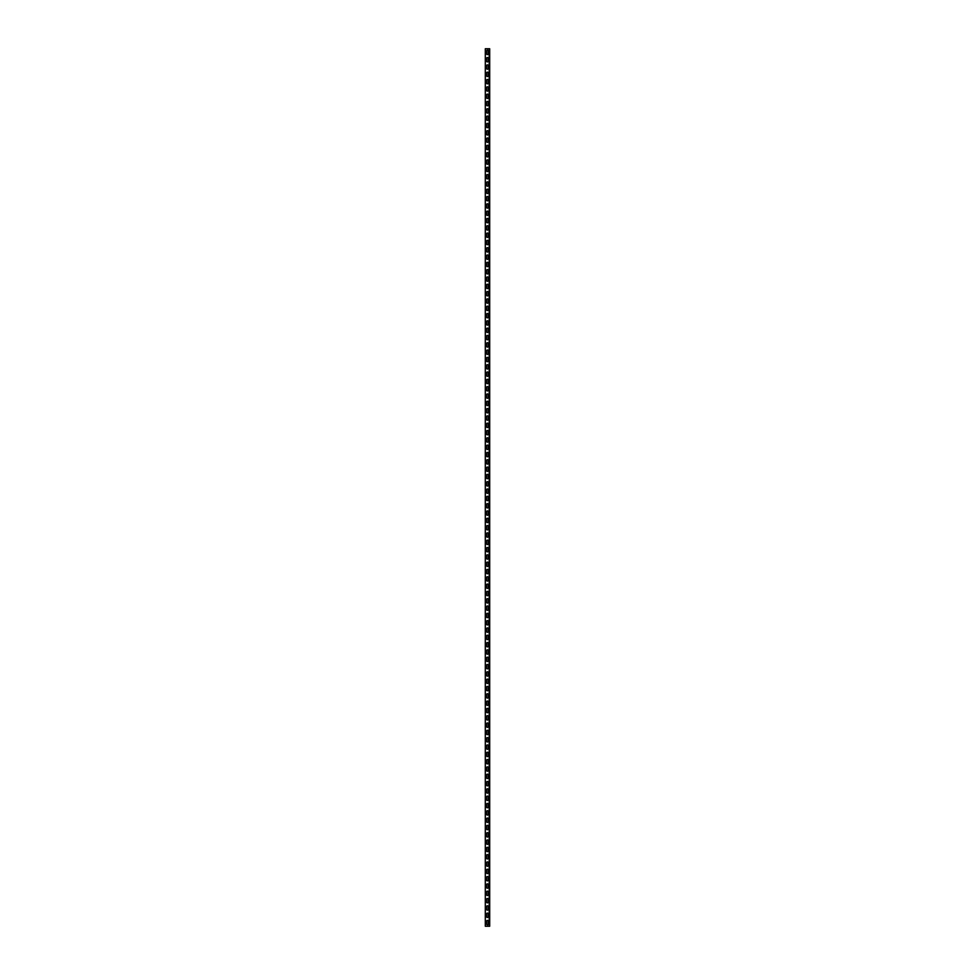 <?xml version="1.0" encoding="UTF-8"?>
<svg xmlns="http://www.w3.org/2000/svg" width="975" height="975" viewBox="0 0 975 975"><rect width="100%" height="100%" fill="white"/><g stroke="black" fill="none" stroke-linecap="round" stroke-linejoin="round"><path stroke-width="1.46" d="M489.694 48.75L485.306 48.75L485.306 926.25L489.694 926.25L489.694 48.75M488.231 51.017A0.804 0.804 0 0 0 487.427 50.213A0.804 0.804 0 0 0 486.622 51.017L486.622 53.796A0.804 0.804 0 0 0 487.427 54.6A0.804 0.804 0 0 0 488.231 53.796L488.231 51.017A0.804 0.804 0 0 0 487.427 50.213A0.804 0.804 0 0 0 486.622 51.017M488.231 58.329A0.804 0.804 0 0 0 487.427 57.525A0.804 0.804 0 0 0 486.622 58.329L486.622 61.108A0.804 0.804 0 0 0 487.427 61.912A0.804 0.804 0 0 0 488.231 61.108L488.231 58.329A0.804 0.804 0 0 0 487.427 57.525A0.804 0.804 0 0 0 486.622 58.329M488.231 65.642A0.804 0.804 0 0 0 487.427 64.838A0.804 0.804 0 0 0 486.622 65.642L486.622 68.421A0.804 0.804 0 0 0 487.427 69.225A0.804 0.804 0 0 0 488.231 68.421L488.231 65.642A0.804 0.804 0 0 0 487.427 64.838A0.804 0.804 0 0 0 486.622 65.642M488.231 72.954A0.804 0.804 0 0 0 487.427 72.15A0.804 0.804 0 0 0 486.622 72.954L486.622 75.733A0.804 0.804 0 0 0 487.427 76.537A0.804 0.804 0 0 0 488.231 75.733L488.231 72.954A0.804 0.804 0 0 0 487.427 72.15A0.804 0.804 0 0 0 486.622 72.954M488.231 80.267A0.804 0.804 0 0 0 487.427 79.463A0.804 0.804 0 0 0 486.622 80.267L486.622 83.046A0.804 0.804 0 0 0 487.427 83.85A0.804 0.804 0 0 0 488.231 83.046L488.231 80.267A0.804 0.804 0 0 0 487.427 79.463A0.804 0.804 0 0 0 486.622 80.267M488.231 87.579A0.804 0.804 0 0 0 487.427 86.775A0.804 0.804 0 0 0 486.622 87.579L486.622 90.358A0.804 0.804 0 0 0 487.427 91.162A0.804 0.804 0 0 0 488.231 90.358L488.231 87.579A0.804 0.804 0 0 0 487.427 86.775A0.804 0.804 0 0 0 486.622 87.579M488.231 94.892A0.804 0.804 0 0 0 487.427 94.088A0.804 0.804 0 0 0 486.622 94.892L486.622 97.671A0.804 0.804 0 0 0 487.427 98.475A0.804 0.804 0 0 0 488.231 97.671L488.231 94.892A0.804 0.804 0 0 0 487.427 94.088A0.804 0.804 0 0 0 486.622 94.892M488.231 102.204A0.804 0.804 0 0 0 487.427 101.4A0.804 0.804 0 0 0 486.622 102.204L486.622 104.983A0.804 0.804 0 0 0 487.427 105.787A0.804 0.804 0 0 0 488.231 104.983L488.231 102.204A0.804 0.804 0 0 0 487.427 101.4A0.804 0.804 0 0 0 486.622 102.204M488.231 109.517A0.804 0.804 0 0 0 487.427 108.713A0.804 0.804 0 0 0 486.622 109.517L486.622 112.296A0.804 0.804 0 0 0 487.427 113.1A0.804 0.804 0 0 0 488.231 112.296L488.231 109.517A0.804 0.804 0 0 0 487.427 108.713A0.804 0.804 0 0 0 486.622 109.517M488.231 116.829A0.804 0.804 0 0 0 487.427 116.025A0.804 0.804 0 0 0 486.622 116.829L486.622 119.608A0.804 0.804 0 0 0 487.427 120.412A0.804 0.804 0 0 0 488.231 119.608L488.231 116.829A0.804 0.804 0 0 0 487.427 116.025A0.804 0.804 0 0 0 486.622 116.829M488.231 124.142A0.804 0.804 0 0 0 487.427 123.338A0.804 0.804 0 0 0 486.622 124.142L486.622 126.921A0.804 0.804 0 0 0 487.427 127.725A0.804 0.804 0 0 0 488.231 126.921L488.231 124.142A0.804 0.804 0 0 0 487.427 123.338A0.804 0.804 0 0 0 486.622 124.142M488.231 131.454A0.804 0.804 0 0 0 487.427 130.65A0.804 0.804 0 0 0 486.622 131.454L486.622 134.233A0.804 0.804 0 0 0 487.427 135.037A0.804 0.804 0 0 0 488.231 134.233L488.231 131.454A0.804 0.804 0 0 0 487.427 130.65A0.804 0.804 0 0 0 486.622 131.454M488.231 138.767A0.804 0.804 0 0 0 487.427 137.963A0.804 0.804 0 0 0 486.622 138.767L486.622 141.546A0.804 0.804 0 0 0 487.427 142.35A0.804 0.804 0 0 0 488.231 141.546L488.231 138.767A0.804 0.804 0 0 0 487.427 137.963A0.804 0.804 0 0 0 486.622 138.767M488.231 146.079A0.804 0.804 0 0 0 487.427 145.275A0.804 0.804 0 0 0 486.622 146.079L486.622 148.858A0.804 0.804 0 0 0 487.427 149.662A0.804 0.804 0 0 0 488.231 148.858L488.231 146.079A0.804 0.804 0 0 0 487.427 145.275A0.804 0.804 0 0 0 486.622 146.079M488.231 153.392A0.804 0.804 0 0 0 487.427 152.588A0.804 0.804 0 0 0 486.622 153.392L486.622 156.171A0.804 0.804 0 0 0 487.427 156.975A0.804 0.804 0 0 0 488.231 156.171L488.231 153.392A0.804 0.804 0 0 0 487.427 152.588A0.804 0.804 0 0 0 486.622 153.392M488.231 160.704A0.804 0.804 0 0 0 487.427 159.9A0.804 0.804 0 0 0 486.622 160.704L486.622 163.483A0.804 0.804 0 0 0 487.427 164.288A0.804 0.804 0 0 0 488.231 163.483L488.231 160.704A0.804 0.804 0 0 0 487.427 159.9A0.804 0.804 0 0 0 486.622 160.704M488.231 168.017A0.804 0.804 0 0 0 487.427 167.212A0.804 0.804 0 0 0 486.622 168.017L486.622 170.796A0.804 0.804 0 0 0 487.427 171.6A0.804 0.804 0 0 0 488.231 170.796L488.231 168.017A0.804 0.804 0 0 0 487.427 167.212A0.804 0.804 0 0 0 486.622 168.017M488.231 175.329A0.804 0.804 0 0 0 487.427 174.525A0.804 0.804 0 0 0 486.622 175.329L486.622 178.108A0.804 0.804 0 0 0 487.427 178.913A0.804 0.804 0 0 0 488.231 178.108L488.231 175.329A0.804 0.804 0 0 0 487.427 174.525A0.804 0.804 0 0 0 486.622 175.329M488.231 182.642A0.804 0.804 0 0 0 487.427 181.837A0.804 0.804 0 0 0 486.622 182.642L486.622 185.421A0.804 0.804 0 0 0 487.427 186.225A0.804 0.804 0 0 0 488.231 185.421L488.231 182.642A0.804 0.804 0 0 0 487.427 181.837A0.804 0.804 0 0 0 486.622 182.642M488.231 189.954A0.804 0.804 0 0 0 487.427 189.15A0.804 0.804 0 0 0 486.622 189.954L486.622 192.733A0.804 0.804 0 0 0 487.427 193.538A0.804 0.804 0 0 0 488.231 192.733L488.231 189.954A0.804 0.804 0 0 0 487.427 189.15A0.804 0.804 0 0 0 486.622 189.954M488.231 197.267A0.804 0.804 0 0 0 487.427 196.462A0.804 0.804 0 0 0 486.622 197.267L486.622 200.046A0.804 0.804 0 0 0 487.427 200.85A0.804 0.804 0 0 0 488.231 200.046L488.231 197.267A0.804 0.804 0 0 0 487.427 196.462A0.804 0.804 0 0 0 486.622 197.267M488.231 204.579A0.804 0.804 0 0 0 487.427 203.775A0.804 0.804 0 0 0 486.622 204.579L486.622 207.358A0.804 0.804 0 0 0 487.427 208.163A0.804 0.804 0 0 0 488.231 207.358L488.231 204.579A0.804 0.804 0 0 0 487.427 203.775A0.804 0.804 0 0 0 486.622 204.579M488.231 211.892A0.804 0.804 0 0 0 487.427 211.087A0.804 0.804 0 0 0 486.622 211.892L486.622 214.671A0.804 0.804 0 0 0 487.427 215.475A0.804 0.804 0 0 0 488.231 214.671L488.231 211.892A0.804 0.804 0 0 0 487.427 211.087A0.804 0.804 0 0 0 486.622 211.892M488.231 219.204A0.804 0.804 0 0 0 487.427 218.4A0.804 0.804 0 0 0 486.622 219.204L486.622 221.983A0.804 0.804 0 0 0 487.427 222.788A0.804 0.804 0 0 0 488.231 221.983L488.231 219.204A0.804 0.804 0 0 0 487.427 218.4A0.804 0.804 0 0 0 486.622 219.204M488.231 226.517A0.804 0.804 0 0 0 487.427 225.712A0.804 0.804 0 0 0 486.622 226.517L486.622 229.296A0.804 0.804 0 0 0 487.427 230.1A0.804 0.804 0 0 0 488.231 229.296L488.231 226.517A0.804 0.804 0 0 0 487.427 225.712A0.804 0.804 0 0 0 486.622 226.517M488.231 233.829A0.804 0.804 0 0 0 487.427 233.025A0.804 0.804 0 0 0 486.622 233.829L486.622 236.608A0.804 0.804 0 0 0 487.427 237.413A0.804 0.804 0 0 0 488.231 236.608L488.231 233.829A0.804 0.804 0 0 0 487.427 233.025A0.804 0.804 0 0 0 486.622 233.829M488.231 241.142A0.804 0.804 0 0 0 487.427 240.337A0.804 0.804 0 0 0 486.622 241.142L486.622 243.921A0.804 0.804 0 0 0 487.427 244.725A0.804 0.804 0 0 0 488.231 243.921L488.231 241.142A0.804 0.804 0 0 0 487.427 240.337A0.804 0.804 0 0 0 486.622 241.142M488.231 248.454A0.804 0.804 0 0 0 487.427 247.65A0.804 0.804 0 0 0 486.622 248.454L486.622 251.233A0.804 0.804 0 0 0 487.427 252.038A0.804 0.804 0 0 0 488.231 251.233L488.231 248.454A0.804 0.804 0 0 0 487.427 247.65A0.804 0.804 0 0 0 486.622 248.454M488.231 255.767A0.804 0.804 0 0 0 487.427 254.962A0.804 0.804 0 0 0 486.622 255.767L486.622 258.546A0.804 0.804 0 0 0 487.427 259.35A0.804 0.804 0 0 0 488.231 258.546L488.231 255.767A0.804 0.804 0 0 0 487.427 254.962A0.804 0.804 0 0 0 486.622 255.767M488.231 263.079A0.804 0.804 0 0 0 487.427 262.275A0.804 0.804 0 0 0 486.622 263.079L486.622 265.858A0.804 0.804 0 0 0 487.427 266.663A0.804 0.804 0 0 0 488.231 265.858L488.231 263.079A0.804 0.804 0 0 0 487.427 262.275A0.804 0.804 0 0 0 486.622 263.079M488.231 270.392A0.804 0.804 0 0 0 487.427 269.587A0.804 0.804 0 0 0 486.622 270.392L486.622 273.171A0.804 0.804 0 0 0 487.427 273.975A0.804 0.804 0 0 0 488.231 273.171L488.231 270.392A0.804 0.804 0 0 0 487.427 269.587A0.804 0.804 0 0 0 486.622 270.392M488.231 277.704A0.804 0.804 0 0 0 487.427 276.9A0.804 0.804 0 0 0 486.622 277.704L486.622 280.483A0.804 0.804 0 0 0 487.427 281.288A0.804 0.804 0 0 0 488.231 280.483L488.231 277.704A0.804 0.804 0 0 0 487.427 276.9A0.804 0.804 0 0 0 486.622 277.704M488.231 285.017A0.804 0.804 0 0 0 487.427 284.212A0.804 0.804 0 0 0 486.622 285.017L486.622 287.796A0.804 0.804 0 0 0 487.427 288.6A0.804 0.804 0 0 0 488.231 287.796L488.231 285.017A0.804 0.804 0 0 0 487.427 284.212A0.804 0.804 0 0 0 486.622 285.017M488.231 292.329A0.804 0.804 0 0 0 487.427 291.525A0.804 0.804 0 0 0 486.622 292.329L486.622 295.108A0.804 0.804 0 0 0 487.427 295.913A0.804 0.804 0 0 0 488.231 295.108L488.231 292.329A0.804 0.804 0 0 0 487.427 291.525A0.804 0.804 0 0 0 486.622 292.329M488.231 299.642A0.804 0.804 0 0 0 487.427 298.837A0.804 0.804 0 0 0 486.622 299.642L486.622 302.421A0.804 0.804 0 0 0 487.427 303.225A0.804 0.804 0 0 0 488.231 302.421L488.231 299.642A0.804 0.804 0 0 0 487.427 298.837A0.804 0.804 0 0 0 486.622 299.642M488.231 306.954A0.804 0.804 0 0 0 487.427 306.15A0.804 0.804 0 0 0 486.622 306.954L486.622 309.733A0.804 0.804 0 0 0 487.427 310.538A0.804 0.804 0 0 0 488.231 309.733L488.231 306.954A0.804 0.804 0 0 0 487.427 306.15A0.804 0.804 0 0 0 486.622 306.954M488.231 314.267A0.804 0.804 0 0 0 487.427 313.462A0.804 0.804 0 0 0 486.622 314.267L486.622 317.046A0.804 0.804 0 0 0 487.427 317.85A0.804 0.804 0 0 0 488.231 317.046L488.231 314.267A0.804 0.804 0 0 0 487.427 313.462A0.804 0.804 0 0 0 486.622 314.267M488.231 321.579A0.804 0.804 0 0 0 487.427 320.775A0.804 0.804 0 0 0 486.622 321.579L486.622 324.358A0.804 0.804 0 0 0 487.427 325.163A0.804 0.804 0 0 0 488.231 324.358L488.231 321.579A0.804 0.804 0 0 0 487.427 320.775A0.804 0.804 0 0 0 486.622 321.579M488.231 328.892A0.804 0.804 0 0 0 487.427 328.087A0.804 0.804 0 0 0 486.622 328.892L486.622 331.671A0.804 0.804 0 0 0 487.427 332.475A0.804 0.804 0 0 0 488.231 331.671L488.231 328.892A0.804 0.804 0 0 0 487.427 328.087A0.804 0.804 0 0 0 486.622 328.892M488.231 336.204A0.804 0.804 0 0 0 487.427 335.4A0.804 0.804 0 0 0 486.622 336.204L486.622 338.983A0.804 0.804 0 0 0 487.427 339.788A0.804 0.804 0 0 0 488.231 338.983L488.231 336.204A0.804 0.804 0 0 0 487.427 335.4A0.804 0.804 0 0 0 486.622 336.204M488.231 343.517A0.804 0.804 0 0 0 487.427 342.712A0.804 0.804 0 0 0 486.622 343.517L486.622 346.296A0.804 0.804 0 0 0 487.427 347.1A0.804 0.804 0 0 0 488.231 346.296L488.231 343.517A0.804 0.804 0 0 0 487.427 342.712A0.804 0.804 0 0 0 486.622 343.517M488.231 350.829A0.804 0.804 0 0 0 487.427 350.025A0.804 0.804 0 0 0 486.622 350.829L486.622 353.608A0.804 0.804 0 0 0 487.427 354.413A0.804 0.804 0 0 0 488.231 353.608L488.231 350.829A0.804 0.804 0 0 0 487.427 350.025A0.804 0.804 0 0 0 486.622 350.829M488.231 358.142A0.804 0.804 0 0 0 487.427 357.337A0.804 0.804 0 0 0 486.622 358.142L486.622 360.921A0.804 0.804 0 0 0 487.427 361.725A0.804 0.804 0 0 0 488.231 360.921L488.231 358.142A0.804 0.804 0 0 0 487.427 357.337A0.804 0.804 0 0 0 486.622 358.142M488.231 365.454A0.804 0.804 0 0 0 487.427 364.65A0.804 0.804 0 0 0 486.622 365.454L486.622 368.233A0.804 0.804 0 0 0 487.427 369.038A0.804 0.804 0 0 0 488.231 368.233L488.231 365.454A0.804 0.804 0 0 0 487.427 364.65A0.804 0.804 0 0 0 486.622 365.454M488.231 372.767A0.804 0.804 0 0 0 487.427 371.962A0.804 0.804 0 0 0 486.622 372.767L486.622 375.546A0.804 0.804 0 0 0 487.427 376.35A0.804 0.804 0 0 0 488.231 375.546L488.231 372.767A0.804 0.804 0 0 0 487.427 371.962A0.804 0.804 0 0 0 486.622 372.767M488.231 380.079A0.804 0.804 0 0 0 487.427 379.275A0.804 0.804 0 0 0 486.622 380.079L486.622 382.858A0.804 0.804 0 0 0 487.427 383.663A0.804 0.804 0 0 0 488.231 382.858L488.231 380.079A0.804 0.804 0 0 0 487.427 379.275A0.804 0.804 0 0 0 486.622 380.079M488.231 387.392A0.804 0.804 0 0 0 487.427 386.587A0.804 0.804 0 0 0 486.622 387.392L486.622 390.171A0.804 0.804 0 0 0 487.427 390.975A0.804 0.804 0 0 0 488.231 390.171L488.231 387.392A0.804 0.804 0 0 0 487.427 386.587A0.804 0.804 0 0 0 486.622 387.392M488.231 394.704A0.804 0.804 0 0 0 487.427 393.9A0.804 0.804 0 0 0 486.622 394.704L486.622 397.483A0.804 0.804 0 0 0 487.427 398.288A0.804 0.804 0 0 0 488.231 397.483L488.231 394.704A0.804 0.804 0 0 0 487.427 393.9A0.804 0.804 0 0 0 486.622 394.704M488.231 402.017A0.804 0.804 0 0 0 487.427 401.212A0.804 0.804 0 0 0 486.622 402.017L486.622 404.796A0.804 0.804 0 0 0 487.427 405.6A0.804 0.804 0 0 0 488.231 404.796L488.231 402.017A0.804 0.804 0 0 0 487.427 401.212A0.804 0.804 0 0 0 486.622 402.017M488.231 409.329A0.804 0.804 0 0 0 487.427 408.525A0.804 0.804 0 0 0 486.622 409.329L486.622 412.108A0.804 0.804 0 0 0 487.427 412.913A0.804 0.804 0 0 0 488.231 412.108L488.231 409.329A0.804 0.804 0 0 0 487.427 408.525A0.804 0.804 0 0 0 486.622 409.329M488.231 416.642A0.804 0.804 0 0 0 487.427 415.837A0.804 0.804 0 0 0 486.622 416.642L486.622 419.421A0.804 0.804 0 0 0 487.427 420.225A0.804 0.804 0 0 0 488.231 419.421L488.231 416.642A0.804 0.804 0 0 0 487.427 415.837A0.804 0.804 0 0 0 486.622 416.642M488.231 423.954A0.804 0.804 0 0 0 487.427 423.15A0.804 0.804 0 0 0 486.622 423.954L486.622 426.733A0.804 0.804 0 0 0 487.427 427.538A0.804 0.804 0 0 0 488.231 426.733L488.231 423.954A0.804 0.804 0 0 0 487.427 423.15A0.804 0.804 0 0 0 486.622 423.954M488.231 431.267A0.804 0.804 0 0 0 487.427 430.462A0.804 0.804 0 0 0 486.622 431.267L486.622 434.046A0.804 0.804 0 0 0 487.427 434.85A0.804 0.804 0 0 0 488.231 434.046L488.231 431.267A0.804 0.804 0 0 0 487.427 430.462A0.804 0.804 0 0 0 486.622 431.267M488.231 438.579A0.804 0.804 0 0 0 487.427 437.775A0.804 0.804 0 0 0 486.622 438.579L486.622 441.358A0.804 0.804 0 0 0 487.427 442.163A0.804 0.804 0 0 0 488.231 441.358L488.231 438.579A0.804 0.804 0 0 0 487.427 437.775A0.804 0.804 0 0 0 486.622 438.579M488.231 445.892A0.804 0.804 0 0 0 487.427 445.087A0.804 0.804 0 0 0 486.622 445.892L486.622 448.671A0.804 0.804 0 0 0 487.427 449.475A0.804 0.804 0 0 0 488.231 448.671L488.231 445.892A0.804 0.804 0 0 0 487.427 445.087A0.804 0.804 0 0 0 486.622 445.892M488.231 453.204A0.804 0.804 0 0 0 487.427 452.4A0.804 0.804 0 0 0 486.622 453.204L486.622 455.983A0.804 0.804 0 0 0 487.427 456.788A0.804 0.804 0 0 0 488.231 455.983L488.231 453.204A0.804 0.804 0 0 0 487.427 452.4A0.804 0.804 0 0 0 486.622 453.204M488.231 460.517A0.804 0.804 0 0 0 487.427 459.712A0.804 0.804 0 0 0 486.622 460.517L486.622 463.296A0.804 0.804 0 0 0 487.427 464.1A0.804 0.804 0 0 0 488.231 463.296L488.231 460.517A0.804 0.804 0 0 0 487.427 459.712A0.804 0.804 0 0 0 486.622 460.517M488.231 467.829A0.804 0.804 0 0 0 487.427 467.025A0.804 0.804 0 0 0 486.622 467.829L486.622 470.608A0.804 0.804 0 0 0 487.427 471.413A0.804 0.804 0 0 0 488.231 470.608L488.231 467.829A0.804 0.804 0 0 0 487.427 467.025A0.804 0.804 0 0 0 486.622 467.829M488.231 475.142A0.804 0.804 0 0 0 487.427 474.337A0.804 0.804 0 0 0 486.622 475.142L486.622 477.921A0.804 0.804 0 0 0 487.427 478.725A0.804 0.804 0 0 0 488.231 477.921L488.231 475.142A0.804 0.804 0 0 0 487.427 474.337A0.804 0.804 0 0 0 486.622 475.142M488.231 482.454A0.804 0.804 0 0 0 487.427 481.65A0.804 0.804 0 0 0 486.622 482.454L486.622 485.233A0.804 0.804 0 0 0 487.427 486.038A0.804 0.804 0 0 0 488.231 485.233L488.231 482.454A0.804 0.804 0 0 0 487.427 481.65A0.804 0.804 0 0 0 486.622 482.454M488.231 489.767A0.804 0.804 0 0 0 487.427 488.962A0.804 0.804 0 0 0 486.622 489.767L486.622 492.546A0.804 0.804 0 0 0 487.427 493.35A0.804 0.804 0 0 0 488.231 492.546L488.231 489.767A0.804 0.804 0 0 0 487.427 488.962A0.804 0.804 0 0 0 486.622 489.767M488.231 497.079A0.804 0.804 0 0 0 487.427 496.275A0.804 0.804 0 0 0 486.622 497.079L486.622 499.858A0.804 0.804 0 0 0 487.427 500.663A0.804 0.804 0 0 0 488.231 499.858L488.231 497.079A0.804 0.804 0 0 0 487.427 496.275A0.804 0.804 0 0 0 486.622 497.079M488.231 504.392A0.804 0.804 0 0 0 487.427 503.587A0.804 0.804 0 0 0 486.622 504.392L486.622 507.171A0.804 0.804 0 0 0 487.427 507.975A0.804 0.804 0 0 0 488.231 507.171L488.231 504.392A0.804 0.804 0 0 0 487.427 503.587A0.804 0.804 0 0 0 486.622 504.392M488.231 511.704A0.804 0.804 0 0 0 487.427 510.9A0.804 0.804 0 0 0 486.622 511.704L486.622 514.483A0.804 0.804 0 0 0 487.427 515.288A0.804 0.804 0 0 0 488.231 514.483L488.231 511.704A0.804 0.804 0 0 0 487.427 510.9A0.804 0.804 0 0 0 486.622 511.704M488.231 519.017A0.804 0.804 0 0 0 487.427 518.212A0.804 0.804 0 0 0 486.622 519.017L486.622 521.796A0.804 0.804 0 0 0 487.427 522.6A0.804 0.804 0 0 0 488.231 521.796L488.231 519.017A0.804 0.804 0 0 0 487.427 518.212A0.804 0.804 0 0 0 486.622 519.017M488.231 526.329A0.804 0.804 0 0 0 487.427 525.525A0.804 0.804 0 0 0 486.622 526.329L486.622 529.108A0.804 0.804 0 0 0 487.427 529.913A0.804 0.804 0 0 0 488.231 529.108L488.231 526.329A0.804 0.804 0 0 0 487.427 525.525A0.804 0.804 0 0 0 486.622 526.329M488.231 533.642A0.804 0.804 0 0 0 487.427 532.837A0.804 0.804 0 0 0 486.622 533.642L486.622 536.421A0.804 0.804 0 0 0 487.427 537.225A0.804 0.804 0 0 0 488.231 536.421L488.231 533.642A0.804 0.804 0 0 0 487.427 532.837A0.804 0.804 0 0 0 486.622 533.642M488.231 540.954A0.804 0.804 0 0 0 487.427 540.15A0.804 0.804 0 0 0 486.622 540.954L486.622 543.733A0.804 0.804 0 0 0 487.427 544.538A0.804 0.804 0 0 0 488.231 543.733L488.231 540.954A0.804 0.804 0 0 0 487.427 540.15A0.804 0.804 0 0 0 486.622 540.954M488.231 548.267A0.804 0.804 0 0 0 487.427 547.462A0.804 0.804 0 0 0 486.622 548.267L486.622 551.046A0.804 0.804 0 0 0 487.427 551.85A0.804 0.804 0 0 0 488.231 551.046L488.231 548.267A0.804 0.804 0 0 0 487.427 547.462A0.804 0.804 0 0 0 486.622 548.267M488.231 555.579A0.804 0.804 0 0 0 487.427 554.775A0.804 0.804 0 0 0 486.622 555.579L486.622 558.358A0.804 0.804 0 0 0 487.427 559.163A0.804 0.804 0 0 0 488.231 558.358L488.231 555.579A0.804 0.804 0 0 0 487.427 554.775A0.804 0.804 0 0 0 486.622 555.579M488.231 562.892A0.804 0.804 0 0 0 487.427 562.087A0.804 0.804 0 0 0 486.622 562.892L486.622 565.671A0.804 0.804 0 0 0 487.427 566.475A0.804 0.804 0 0 0 488.231 565.671L488.231 562.892A0.804 0.804 0 0 0 487.427 562.087A0.804 0.804 0 0 0 486.622 562.892M488.231 570.204A0.804 0.804 0 0 0 487.427 569.4A0.804 0.804 0 0 0 486.622 570.204L486.622 572.983A0.804 0.804 0 0 0 487.427 573.788A0.804 0.804 0 0 0 488.231 572.983L488.231 570.204A0.804 0.804 0 0 0 487.427 569.4A0.804 0.804 0 0 0 486.622 570.204M488.231 577.517A0.804 0.804 0 0 0 487.427 576.712A0.804 0.804 0 0 0 486.622 577.517L486.622 580.296A0.804 0.804 0 0 0 487.427 581.1A0.804 0.804 0 0 0 488.231 580.296L488.231 577.517A0.804 0.804 0 0 0 487.427 576.712A0.804 0.804 0 0 0 486.622 577.517M488.231 584.829A0.804 0.804 0 0 0 487.427 584.025A0.804 0.804 0 0 0 486.622 584.829L486.622 587.608A0.804 0.804 0 0 0 487.427 588.413A0.804 0.804 0 0 0 488.231 587.608L488.231 584.829A0.804 0.804 0 0 0 487.427 584.025A0.804 0.804 0 0 0 486.622 584.829M488.231 592.142A0.804 0.804 0 0 0 487.427 591.337A0.804 0.804 0 0 0 486.622 592.142L486.622 594.921A0.804 0.804 0 0 0 487.427 595.725A0.804 0.804 0 0 0 488.231 594.921L488.231 592.142A0.804 0.804 0 0 0 487.427 591.337A0.804 0.804 0 0 0 486.622 592.142M488.231 599.454A0.804 0.804 0 0 0 487.427 598.65A0.804 0.804 0 0 0 486.622 599.454L486.622 602.233A0.804 0.804 0 0 0 487.427 603.038A0.804 0.804 0 0 0 488.231 602.233L488.231 599.454A0.804 0.804 0 0 0 487.427 598.65A0.804 0.804 0 0 0 486.622 599.454M488.231 606.767A0.804 0.804 0 0 0 487.427 605.962A0.804 0.804 0 0 0 486.622 606.767L486.622 609.546A0.804 0.804 0 0 0 487.427 610.35A0.804 0.804 0 0 0 488.231 609.546L488.231 606.767A0.804 0.804 0 0 0 487.427 605.962A0.804 0.804 0 0 0 486.622 606.767M488.231 614.079A0.804 0.804 0 0 0 487.427 613.275A0.804 0.804 0 0 0 486.622 614.079L486.622 616.858A0.804 0.804 0 0 0 487.427 617.663A0.804 0.804 0 0 0 488.231 616.858L488.231 614.079A0.804 0.804 0 0 0 487.427 613.275A0.804 0.804 0 0 0 486.622 614.079M488.231 621.392A0.804 0.804 0 0 0 487.427 620.587A0.804 0.804 0 0 0 486.622 621.392L486.622 624.171A0.804 0.804 0 0 0 487.427 624.975A0.804 0.804 0 0 0 488.231 624.171L488.231 621.392A0.804 0.804 0 0 0 487.427 620.587A0.804 0.804 0 0 0 486.622 621.392M488.231 628.704A0.804 0.804 0 0 0 487.427 627.9A0.804 0.804 0 0 0 486.622 628.704L486.622 631.483A0.804 0.804 0 0 0 487.427 632.287A0.804 0.804 0 0 0 488.231 631.483L488.231 628.704A0.804 0.804 0 0 0 487.427 627.9A0.804 0.804 0 0 0 486.622 628.704M488.231 636.017A0.804 0.804 0 0 0 487.427 635.213A0.804 0.804 0 0 0 486.622 636.017L486.622 638.796A0.804 0.804 0 0 0 487.427 639.6A0.804 0.804 0 0 0 488.231 638.796L488.231 636.017A0.804 0.804 0 0 0 487.427 635.213A0.804 0.804 0 0 0 486.622 636.017M488.231 643.329A0.804 0.804 0 0 0 487.427 642.525A0.804 0.804 0 0 0 486.622 643.329L486.622 646.108A0.804 0.804 0 0 0 487.427 646.912A0.804 0.804 0 0 0 488.231 646.108L488.231 643.329A0.804 0.804 0 0 0 487.427 642.525A0.804 0.804 0 0 0 486.622 643.329M488.231 650.642A0.804 0.804 0 0 0 487.427 649.838A0.804 0.804 0 0 0 486.622 650.642L486.622 653.421A0.804 0.804 0 0 0 487.427 654.225A0.804 0.804 0 0 0 488.231 653.421L488.231 650.642A0.804 0.804 0 0 0 487.427 649.838A0.804 0.804 0 0 0 486.622 650.642M488.231 657.954A0.804 0.804 0 0 0 487.427 657.15A0.804 0.804 0 0 0 486.622 657.954L486.622 660.733A0.804 0.804 0 0 0 487.427 661.537A0.804 0.804 0 0 0 488.231 660.733L488.231 657.954A0.804 0.804 0 0 0 487.427 657.15A0.804 0.804 0 0 0 486.622 657.954M488.231 665.267A0.804 0.804 0 0 0 487.427 664.463A0.804 0.804 0 0 0 486.622 665.267L486.622 668.046A0.804 0.804 0 0 0 487.427 668.85A0.804 0.804 0 0 0 488.231 668.046L488.231 665.267A0.804 0.804 0 0 0 487.427 664.463A0.804 0.804 0 0 0 486.622 665.267M488.231 672.579A0.804 0.804 0 0 0 487.427 671.775A0.804 0.804 0 0 0 486.622 672.579L486.622 675.358A0.804 0.804 0 0 0 487.427 676.162A0.804 0.804 0 0 0 488.231 675.358L488.231 672.579A0.804 0.804 0 0 0 487.427 671.775A0.804 0.804 0 0 0 486.622 672.579M488.231 679.892A0.804 0.804 0 0 0 487.427 679.088A0.804 0.804 0 0 0 486.622 679.892L486.622 682.671A0.804 0.804 0 0 0 487.427 683.475A0.804 0.804 0 0 0 488.231 682.671L488.231 679.892A0.804 0.804 0 0 0 487.427 679.088A0.804 0.804 0 0 0 486.622 679.892M488.231 687.204A0.804 0.804 0 0 0 487.427 686.4A0.804 0.804 0 0 0 486.622 687.204L486.622 689.983A0.804 0.804 0 0 0 487.427 690.787A0.804 0.804 0 0 0 488.231 689.983L488.231 687.204A0.804 0.804 0 0 0 487.427 686.4A0.804 0.804 0 0 0 486.622 687.204M488.231 694.517A0.804 0.804 0 0 0 487.427 693.713A0.804 0.804 0 0 0 486.622 694.517L486.622 697.296A0.804 0.804 0 0 0 487.427 698.1A0.804 0.804 0 0 0 488.231 697.296L488.231 694.517A0.804 0.804 0 0 0 487.427 693.713A0.804 0.804 0 0 0 486.622 694.517M488.231 701.829A0.804 0.804 0 0 0 487.427 701.025A0.804 0.804 0 0 0 486.622 701.829L486.622 704.608A0.804 0.804 0 0 0 487.427 705.412A0.804 0.804 0 0 0 488.231 704.608L488.231 701.829A0.804 0.804 0 0 0 487.427 701.025A0.804 0.804 0 0 0 486.622 701.829M488.231 709.142A0.804 0.804 0 0 0 487.427 708.338A0.804 0.804 0 0 0 486.622 709.142L486.622 711.921A0.804 0.804 0 0 0 487.427 712.725A0.804 0.804 0 0 0 488.231 711.921L488.231 709.142A0.804 0.804 0 0 0 487.427 708.338A0.804 0.804 0 0 0 486.622 709.142M488.231 716.454A0.804 0.804 0 0 0 487.427 715.65A0.804 0.804 0 0 0 486.622 716.454L486.622 719.233A0.804 0.804 0 0 0 487.427 720.037A0.804 0.804 0 0 0 488.231 719.233L488.231 716.454A0.804 0.804 0 0 0 487.427 715.65A0.804 0.804 0 0 0 486.622 716.454M488.231 723.767A0.804 0.804 0 0 0 487.427 722.963A0.804 0.804 0 0 0 486.622 723.767L486.622 726.546A0.804 0.804 0 0 0 487.427 727.35A0.804 0.804 0 0 0 488.231 726.546L488.231 723.767A0.804 0.804 0 0 0 487.427 722.963A0.804 0.804 0 0 0 486.622 723.767M488.231 731.079A0.804 0.804 0 0 0 487.427 730.275A0.804 0.804 0 0 0 486.622 731.079L486.622 733.858A0.804 0.804 0 0 0 487.427 734.662A0.804 0.804 0 0 0 488.231 733.858L488.231 731.079A0.804 0.804 0 0 0 487.427 730.275A0.804 0.804 0 0 0 486.622 731.079M488.231 738.392A0.804 0.804 0 0 0 487.427 737.588A0.804 0.804 0 0 0 486.622 738.392L486.622 741.171A0.804 0.804 0 0 0 487.427 741.975A0.804 0.804 0 0 0 488.231 741.171L488.231 738.392A0.804 0.804 0 0 0 487.427 737.588A0.804 0.804 0 0 0 486.622 738.392M488.231 745.704A0.804 0.804 0 0 0 487.427 744.9A0.804 0.804 0 0 0 486.622 745.704L486.622 748.483A0.804 0.804 0 0 0 487.427 749.287A0.804 0.804 0 0 0 488.231 748.483L488.231 745.704A0.804 0.804 0 0 0 487.427 744.9A0.804 0.804 0 0 0 486.622 745.704M488.231 753.017A0.804 0.804 0 0 0 487.427 752.213A0.804 0.804 0 0 0 486.622 753.017L486.622 755.796A0.804 0.804 0 0 0 487.427 756.6A0.804 0.804 0 0 0 488.231 755.796L488.231 753.017A0.804 0.804 0 0 0 487.427 752.213A0.804 0.804 0 0 0 486.622 753.017M488.231 760.329A0.804 0.804 0 0 0 487.427 759.525A0.804 0.804 0 0 0 486.622 760.329L486.622 763.108A0.804 0.804 0 0 0 487.427 763.912A0.804 0.804 0 0 0 488.231 763.108L488.231 760.329A0.804 0.804 0 0 0 487.427 759.525A0.804 0.804 0 0 0 486.622 760.329M488.231 767.642A0.804 0.804 0 0 0 487.427 766.838A0.804 0.804 0 0 0 486.622 767.642L486.622 770.421A0.804 0.804 0 0 0 487.427 771.225A0.804 0.804 0 0 0 488.231 770.421L488.231 767.642A0.804 0.804 0 0 0 487.427 766.838A0.804 0.804 0 0 0 486.622 767.642M488.231 774.954A0.804 0.804 0 0 0 487.427 774.15A0.804 0.804 0 0 0 486.622 774.954L486.622 777.733A0.804 0.804 0 0 0 487.427 778.537A0.804 0.804 0 0 0 488.231 777.733L488.231 774.954A0.804 0.804 0 0 0 487.427 774.15A0.804 0.804 0 0 0 486.622 774.954M488.231 782.267A0.804 0.804 0 0 0 487.427 781.463A0.804 0.804 0 0 0 486.622 782.267L486.622 785.046A0.804 0.804 0 0 0 487.427 785.85A0.804 0.804 0 0 0 488.231 785.046L488.231 782.267A0.804 0.804 0 0 0 487.427 781.463A0.804 0.804 0 0 0 486.622 782.267M488.231 789.579A0.804 0.804 0 0 0 487.427 788.775A0.804 0.804 0 0 0 486.622 789.579L486.622 792.358A0.804 0.804 0 0 0 487.427 793.162A0.804 0.804 0 0 0 488.231 792.358L488.231 789.579A0.804 0.804 0 0 0 487.427 788.775A0.804 0.804 0 0 0 486.622 789.579M488.231 796.892A0.804 0.804 0 0 0 487.427 796.088A0.804 0.804 0 0 0 486.622 796.892L486.622 799.671A0.804 0.804 0 0 0 487.427 800.475A0.804 0.804 0 0 0 488.231 799.671L488.231 796.892A0.804 0.804 0 0 0 487.427 796.088A0.804 0.804 0 0 0 486.622 796.892M488.231 804.204A0.804 0.804 0 0 0 487.427 803.4A0.804 0.804 0 0 0 486.622 804.204L486.622 806.983A0.804 0.804 0 0 0 487.427 807.787A0.804 0.804 0 0 0 488.231 806.983L488.231 804.204A0.804 0.804 0 0 0 487.427 803.4A0.804 0.804 0 0 0 486.622 804.204M488.231 811.517A0.804 0.804 0 0 0 487.427 810.713A0.804 0.804 0 0 0 486.622 811.517L486.622 814.296A0.804 0.804 0 0 0 487.427 815.1A0.804 0.804 0 0 0 488.231 814.296L488.231 811.517A0.804 0.804 0 0 0 487.427 810.713A0.804 0.804 0 0 0 486.622 811.517M488.231 818.829A0.804 0.804 0 0 0 487.427 818.025A0.804 0.804 0 0 0 486.622 818.829L486.622 821.608A0.804 0.804 0 0 0 487.427 822.412A0.804 0.804 0 0 0 488.231 821.608L488.231 818.829A0.804 0.804 0 0 0 487.427 818.025A0.804 0.804 0 0 0 486.622 818.829M488.231 826.142A0.804 0.804 0 0 0 487.427 825.338A0.804 0.804 0 0 0 486.622 826.142L486.622 828.921A0.804 0.804 0 0 0 487.427 829.725A0.804 0.804 0 0 0 488.231 828.921L488.231 826.142A0.804 0.804 0 0 0 487.427 825.338A0.804 0.804 0 0 0 486.622 826.142M488.231 833.454A0.804 0.804 0 0 0 487.427 832.65A0.804 0.804 0 0 0 486.622 833.454L486.622 836.233A0.804 0.804 0 0 0 487.427 837.037A0.804 0.804 0 0 0 488.231 836.233L488.231 833.454A0.804 0.804 0 0 0 487.427 832.65A0.804 0.804 0 0 0 486.622 833.454M488.231 840.767A0.804 0.804 0 0 0 487.427 839.963A0.804 0.804 0 0 0 486.622 840.767L486.622 843.546A0.804 0.804 0 0 0 487.427 844.35A0.804 0.804 0 0 0 488.231 843.546L488.231 840.767A0.804 0.804 0 0 0 487.427 839.963A0.804 0.804 0 0 0 486.622 840.767M488.231 848.079A0.804 0.804 0 0 0 487.427 847.275A0.804 0.804 0 0 0 486.622 848.079L486.622 850.858A0.804 0.804 0 0 0 487.427 851.662A0.804 0.804 0 0 0 488.231 850.858L488.231 848.079A0.804 0.804 0 0 0 487.427 847.275A0.804 0.804 0 0 0 486.622 848.079M488.231 855.392A0.804 0.804 0 0 0 487.427 854.588A0.804 0.804 0 0 0 486.622 855.392L486.622 858.171A0.804 0.804 0 0 0 487.427 858.975A0.804 0.804 0 0 0 488.231 858.171L488.231 855.392A0.804 0.804 0 0 0 487.427 854.588A0.804 0.804 0 0 0 486.622 855.392M488.231 862.704A0.804 0.804 0 0 0 487.427 861.9A0.804 0.804 0 0 0 486.622 862.704L486.622 865.483A0.804 0.804 0 0 0 487.427 866.287A0.804 0.804 0 0 0 488.231 865.483L488.231 862.704A0.804 0.804 0 0 0 487.427 861.9A0.804 0.804 0 0 0 486.622 862.704M488.231 870.017A0.804 0.804 0 0 0 487.427 869.213A0.804 0.804 0 0 0 486.622 870.017L486.622 872.796A0.804 0.804 0 0 0 487.427 873.6A0.804 0.804 0 0 0 488.231 872.796L488.231 870.017A0.804 0.804 0 0 0 487.427 869.213A0.804 0.804 0 0 0 486.622 870.017M488.231 877.329A0.804 0.804 0 0 0 487.427 876.525A0.804 0.804 0 0 0 486.622 877.329L486.622 880.108A0.804 0.804 0 0 0 487.427 880.912A0.804 0.804 0 0 0 488.231 880.108L488.231 877.329A0.804 0.804 0 0 0 487.427 876.525A0.804 0.804 0 0 0 486.622 877.329M488.231 884.642A0.804 0.804 0 0 0 487.427 883.838A0.804 0.804 0 0 0 486.622 884.642L486.622 887.421A0.804 0.804 0 0 0 487.427 888.225A0.804 0.804 0 0 0 488.231 887.421L488.231 884.642A0.804 0.804 0 0 0 487.427 883.838A0.804 0.804 0 0 0 486.622 884.642M488.231 891.954A0.804 0.804 0 0 0 487.427 891.15A0.804 0.804 0 0 0 486.622 891.954L486.622 894.733A0.804 0.804 0 0 0 487.427 895.537A0.804 0.804 0 0 0 488.231 894.733L488.231 891.954A0.804 0.804 0 0 0 487.427 891.15A0.804 0.804 0 0 0 486.622 891.954M488.231 899.267A0.804 0.804 0 0 0 487.427 898.463A0.804 0.804 0 0 0 486.622 899.267L486.622 902.046A0.804 0.804 0 0 0 487.427 902.85A0.804 0.804 0 0 0 488.231 902.046L488.231 899.267A0.804 0.804 0 0 0 487.427 898.463A0.804 0.804 0 0 0 486.622 899.267M488.231 906.579A0.804 0.804 0 0 0 487.427 905.775A0.804 0.804 0 0 0 486.622 906.579L486.622 909.358A0.804 0.804 0 0 0 487.427 910.162A0.804 0.804 0 0 0 488.231 909.358L488.231 906.579A0.804 0.804 0 0 0 487.427 905.775A0.804 0.804 0 0 0 486.622 906.579M488.231 913.892A0.804 0.804 0 0 0 487.427 913.088A0.804 0.804 0 0 0 486.622 913.892L486.622 916.671A0.804 0.804 0 0 0 487.427 917.475A0.804 0.804 0 0 0 488.231 916.671L488.231 913.892A0.804 0.804 0 0 0 487.427 913.088A0.804 0.804 0 0 0 486.622 913.892M488.231 921.204A0.804 0.804 0 0 0 487.427 920.4A0.804 0.804 0 0 0 486.622 921.204L486.622 923.983A0.804 0.804 0 0 0 487.427 924.787A0.804 0.804 0 0 0 488.231 923.983L488.231 921.204A0.804 0.804 0 0 0 487.427 920.4A0.804 0.804 0 0 0 486.622 921.204M486.622 53.796A0.804 0.804 0 0 0 487.427 54.6A0.804 0.804 0 0 0 488.231 53.796M486.622 61.108A0.804 0.804 0 0 0 487.427 61.912A0.804 0.804 0 0 0 488.231 61.108M486.622 68.421A0.804 0.804 0 0 0 487.427 69.225A0.804 0.804 0 0 0 488.231 68.421M486.622 75.733A0.804 0.804 0 0 0 487.427 76.537A0.804 0.804 0 0 0 488.231 75.733M486.622 83.046A0.804 0.804 0 0 0 487.427 83.85A0.804 0.804 0 0 0 488.231 83.046M486.622 90.358A0.804 0.804 0 0 0 487.427 91.162A0.804 0.804 0 0 0 488.231 90.358M486.622 97.671A0.804 0.804 0 0 0 487.427 98.475A0.804 0.804 0 0 0 488.231 97.671M486.622 104.983A0.804 0.804 0 0 0 487.427 105.787A0.804 0.804 0 0 0 488.231 104.983M486.622 112.296A0.804 0.804 0 0 0 487.427 113.1A0.804 0.804 0 0 0 488.231 112.296M486.622 119.608A0.804 0.804 0 0 0 487.427 120.412A0.804 0.804 0 0 0 488.231 119.608M486.622 126.921A0.804 0.804 0 0 0 487.427 127.725A0.804 0.804 0 0 0 488.231 126.921M486.622 134.233A0.804 0.804 0 0 0 487.427 135.037A0.804 0.804 0 0 0 488.231 134.233M486.622 141.546A0.804 0.804 0 0 0 487.427 142.35A0.804 0.804 0 0 0 488.231 141.546M486.622 148.858A0.804 0.804 0 0 0 487.427 149.662A0.804 0.804 0 0 0 488.231 148.858M486.622 156.171A0.804 0.804 0 0 0 487.427 156.975A0.804 0.804 0 0 0 488.231 156.171M486.622 163.483A0.804 0.804 0 0 0 487.427 164.288A0.804 0.804 0 0 0 488.231 163.483M486.622 170.796A0.804 0.804 0 0 0 487.427 171.6A0.804 0.804 0 0 0 488.231 170.796M486.622 178.108A0.804 0.804 0 0 0 487.427 178.913A0.804 0.804 0 0 0 488.231 178.108M486.622 185.421A0.804 0.804 0 0 0 487.427 186.225A0.804 0.804 0 0 0 488.231 185.421M486.622 192.733A0.804 0.804 0 0 0 487.427 193.538A0.804 0.804 0 0 0 488.231 192.733M486.622 200.046A0.804 0.804 0 0 0 487.427 200.85A0.804 0.804 0 0 0 488.231 200.046M486.622 207.358A0.804 0.804 0 0 0 487.427 208.163A0.804 0.804 0 0 0 488.231 207.358M486.622 214.671A0.804 0.804 0 0 0 487.427 215.475A0.804 0.804 0 0 0 488.231 214.671M486.622 221.983A0.804 0.804 0 0 0 487.427 222.788A0.804 0.804 0 0 0 488.231 221.983M486.622 229.296A0.804 0.804 0 0 0 487.427 230.1A0.804 0.804 0 0 0 488.231 229.296M486.622 236.608A0.804 0.804 0 0 0 487.427 237.413A0.804 0.804 0 0 0 488.231 236.608M486.622 243.921A0.804 0.804 0 0 0 487.427 244.725A0.804 0.804 0 0 0 488.231 243.921M486.622 251.233A0.804 0.804 0 0 0 487.427 252.038A0.804 0.804 0 0 0 488.231 251.233M486.622 258.546A0.804 0.804 0 0 0 487.427 259.35A0.804 0.804 0 0 0 488.231 258.546M486.622 265.858A0.804 0.804 0 0 0 487.427 266.663A0.804 0.804 0 0 0 488.231 265.858M486.622 273.171A0.804 0.804 0 0 0 487.427 273.975A0.804 0.804 0 0 0 488.231 273.171M486.622 280.483A0.804 0.804 0 0 0 487.427 281.288A0.804 0.804 0 0 0 488.231 280.483M486.622 287.796A0.804 0.804 0 0 0 487.427 288.6A0.804 0.804 0 0 0 488.231 287.796M486.622 295.108A0.804 0.804 0 0 0 487.427 295.913A0.804 0.804 0 0 0 488.231 295.108M486.622 302.421A0.804 0.804 0 0 0 487.427 303.225A0.804 0.804 0 0 0 488.231 302.421M486.622 309.733A0.804 0.804 0 0 0 487.427 310.538A0.804 0.804 0 0 0 488.231 309.733M486.622 317.046A0.804 0.804 0 0 0 487.427 317.85A0.804 0.804 0 0 0 488.231 317.046M486.622 324.358A0.804 0.804 0 0 0 487.427 325.163A0.804 0.804 0 0 0 488.231 324.358M486.622 331.671A0.804 0.804 0 0 0 487.427 332.475A0.804 0.804 0 0 0 488.231 331.671M486.622 338.983A0.804 0.804 0 0 0 487.427 339.788A0.804 0.804 0 0 0 488.231 338.983M486.622 346.296A0.804 0.804 0 0 0 487.427 347.1A0.804 0.804 0 0 0 488.231 346.296M486.622 353.608A0.804 0.804 0 0 0 487.427 354.413A0.804 0.804 0 0 0 488.231 353.608M486.622 360.921A0.804 0.804 0 0 0 487.427 361.725A0.804 0.804 0 0 0 488.231 360.921M486.622 368.233A0.804 0.804 0 0 0 487.427 369.038A0.804 0.804 0 0 0 488.231 368.233M486.622 375.546A0.804 0.804 0 0 0 487.427 376.35A0.804 0.804 0 0 0 488.231 375.546M486.622 382.858A0.804 0.804 0 0 0 487.427 383.663A0.804 0.804 0 0 0 488.231 382.858M486.622 390.171A0.804 0.804 0 0 0 487.427 390.975A0.804 0.804 0 0 0 488.231 390.171M486.622 397.483A0.804 0.804 0 0 0 487.427 398.288A0.804 0.804 0 0 0 488.231 397.483M486.622 404.796A0.804 0.804 0 0 0 487.427 405.6A0.804 0.804 0 0 0 488.231 404.796M486.622 412.108A0.804 0.804 0 0 0 487.427 412.913A0.804 0.804 0 0 0 488.231 412.108M486.622 419.421A0.804 0.804 0 0 0 487.427 420.225A0.804 0.804 0 0 0 488.231 419.421M486.622 426.733A0.804 0.804 0 0 0 487.427 427.538A0.804 0.804 0 0 0 488.231 426.733M486.622 434.046A0.804 0.804 0 0 0 487.427 434.85A0.804 0.804 0 0 0 488.231 434.046M486.622 441.358A0.804 0.804 0 0 0 487.427 442.163A0.804 0.804 0 0 0 488.231 441.358M486.622 448.671A0.804 0.804 0 0 0 487.427 449.475A0.804 0.804 0 0 0 488.231 448.671M486.622 455.983A0.804 0.804 0 0 0 487.427 456.788A0.804 0.804 0 0 0 488.231 455.983M486.622 463.296A0.804 0.804 0 0 0 487.427 464.1A0.804 0.804 0 0 0 488.231 463.296M486.622 470.608A0.804 0.804 0 0 0 487.427 471.413A0.804 0.804 0 0 0 488.231 470.608M486.622 477.921A0.804 0.804 0 0 0 487.427 478.725A0.804 0.804 0 0 0 488.231 477.921M486.622 485.233A0.804 0.804 0 0 0 487.427 486.038A0.804 0.804 0 0 0 488.231 485.233M486.622 492.546A0.804 0.804 0 0 0 487.427 493.35A0.804 0.804 0 0 0 488.231 492.546M486.622 499.858A0.804 0.804 0 0 0 487.427 500.663A0.804 0.804 0 0 0 488.231 499.858M486.622 507.171A0.804 0.804 0 0 0 487.427 507.975A0.804 0.804 0 0 0 488.231 507.171M486.622 514.483A0.804 0.804 0 0 0 487.427 515.288A0.804 0.804 0 0 0 488.231 514.483M486.622 521.796A0.804 0.804 0 0 0 487.427 522.6A0.804 0.804 0 0 0 488.231 521.796M486.622 529.108A0.804 0.804 0 0 0 487.427 529.913A0.804 0.804 0 0 0 488.231 529.108M486.622 536.421A0.804 0.804 0 0 0 487.427 537.225A0.804 0.804 0 0 0 488.231 536.421M486.622 543.733A0.804 0.804 0 0 0 487.427 544.538A0.804 0.804 0 0 0 488.231 543.733M486.622 551.046A0.804 0.804 0 0 0 487.427 551.85A0.804 0.804 0 0 0 488.231 551.046M486.622 558.358A0.804 0.804 0 0 0 487.427 559.163A0.804 0.804 0 0 0 488.231 558.358M486.622 565.671A0.804 0.804 0 0 0 487.427 566.475A0.804 0.804 0 0 0 488.231 565.671M486.622 572.983A0.804 0.804 0 0 0 487.427 573.788A0.804 0.804 0 0 0 488.231 572.983M486.622 580.296A0.804 0.804 0 0 0 487.427 581.1A0.804 0.804 0 0 0 488.231 580.296M486.622 587.608A0.804 0.804 0 0 0 487.427 588.413A0.804 0.804 0 0 0 488.231 587.608M486.622 594.921A0.804 0.804 0 0 0 487.427 595.725A0.804 0.804 0 0 0 488.231 594.921M486.622 602.233A0.804 0.804 0 0 0 487.427 603.038A0.804 0.804 0 0 0 488.231 602.233M486.622 609.546A0.804 0.804 0 0 0 487.427 610.35A0.804 0.804 0 0 0 488.231 609.546M486.622 616.858A0.804 0.804 0 0 0 487.427 617.663A0.804 0.804 0 0 0 488.231 616.858M486.622 624.171A0.804 0.804 0 0 0 487.427 624.975A0.804 0.804 0 0 0 488.231 624.171M486.622 631.483A0.804 0.804 0 0 0 487.427 632.287A0.804 0.804 0 0 0 488.231 631.483M486.622 638.796A0.804 0.804 0 0 0 487.427 639.6A0.804 0.804 0 0 0 488.231 638.796M486.622 646.108A0.804 0.804 0 0 0 487.427 646.912A0.804 0.804 0 0 0 488.231 646.108M486.622 653.421A0.804 0.804 0 0 0 487.427 654.225A0.804 0.804 0 0 0 488.231 653.421M486.622 660.733A0.804 0.804 0 0 0 487.427 661.537A0.804 0.804 0 0 0 488.231 660.733M486.622 668.046A0.804 0.804 0 0 0 487.427 668.85A0.804 0.804 0 0 0 488.231 668.046M486.622 675.358A0.804 0.804 0 0 0 487.427 676.162A0.804 0.804 0 0 0 488.231 675.358M486.622 682.671A0.804 0.804 0 0 0 487.427 683.475A0.804 0.804 0 0 0 488.231 682.671M486.622 689.983A0.804 0.804 0 0 0 487.427 690.787A0.804 0.804 0 0 0 488.231 689.983M486.622 697.296A0.804 0.804 0 0 0 487.427 698.1A0.804 0.804 0 0 0 488.231 697.296M486.622 704.608A0.804 0.804 0 0 0 487.427 705.412A0.804 0.804 0 0 0 488.231 704.608M486.622 711.921A0.804 0.804 0 0 0 487.427 712.725A0.804 0.804 0 0 0 488.231 711.921M486.622 719.233A0.804 0.804 0 0 0 487.427 720.037A0.804 0.804 0 0 0 488.231 719.233M486.622 726.546A0.804 0.804 0 0 0 487.427 727.35A0.804 0.804 0 0 0 488.231 726.546M486.622 733.858A0.804 0.804 0 0 0 487.427 734.662A0.804 0.804 0 0 0 488.231 733.858M486.622 741.171A0.804 0.804 0 0 0 487.427 741.975A0.804 0.804 0 0 0 488.231 741.171M486.622 748.483A0.804 0.804 0 0 0 487.427 749.287A0.804 0.804 0 0 0 488.231 748.483M486.622 755.796A0.804 0.804 0 0 0 487.427 756.6A0.804 0.804 0 0 0 488.231 755.796M486.622 763.108A0.804 0.804 0 0 0 487.427 763.912A0.804 0.804 0 0 0 488.231 763.108M486.622 770.421A0.804 0.804 0 0 0 487.427 771.225A0.804 0.804 0 0 0 488.231 770.421M486.622 777.733A0.804 0.804 0 0 0 487.427 778.537A0.804 0.804 0 0 0 488.231 777.733M486.622 785.046A0.804 0.804 0 0 0 487.427 785.85A0.804 0.804 0 0 0 488.231 785.046M486.622 792.358A0.804 0.804 0 0 0 487.427 793.162A0.804 0.804 0 0 0 488.231 792.358M486.622 799.671A0.804 0.804 0 0 0 487.427 800.475A0.804 0.804 0 0 0 488.231 799.671M486.622 806.983A0.804 0.804 0 0 0 487.427 807.787A0.804 0.804 0 0 0 488.231 806.983M486.622 814.296A0.804 0.804 0 0 0 487.427 815.1A0.804 0.804 0 0 0 488.231 814.296M486.622 821.608A0.804 0.804 0 0 0 487.427 822.412A0.804 0.804 0 0 0 488.231 821.608M486.622 828.921A0.804 0.804 0 0 0 487.427 829.725A0.804 0.804 0 0 0 488.231 828.921M486.622 836.233A0.804 0.804 0 0 0 487.427 837.037A0.804 0.804 0 0 0 488.231 836.233M486.622 843.546A0.804 0.804 0 0 0 487.427 844.35A0.804 0.804 0 0 0 488.231 843.546M486.622 850.858A0.804 0.804 0 0 0 487.427 851.662A0.804 0.804 0 0 0 488.231 850.858M486.622 858.171A0.804 0.804 0 0 0 487.427 858.975A0.804 0.804 0 0 0 488.231 858.171M486.622 865.483A0.804 0.804 0 0 0 487.427 866.287A0.804 0.804 0 0 0 488.231 865.483M486.622 872.796A0.804 0.804 0 0 0 487.427 873.6A0.804 0.804 0 0 0 488.231 872.796M486.622 880.108A0.804 0.804 0 0 0 487.427 880.912A0.804 0.804 0 0 0 488.231 880.108M486.622 887.421A0.804 0.804 0 0 0 487.427 888.225A0.804 0.804 0 0 0 488.231 887.421M486.622 894.733A0.804 0.804 0 0 0 487.427 895.537A0.804 0.804 0 0 0 488.231 894.733M486.622 902.046A0.804 0.804 0 0 0 487.427 902.85A0.804 0.804 0 0 0 488.231 902.046M486.622 909.358A0.804 0.804 0 0 0 487.427 910.162A0.804 0.804 0 0 0 488.231 909.358M486.622 916.671A0.804 0.804 0 0 0 487.427 917.475A0.804 0.804 0 0 0 488.231 916.671M486.622 923.983A0.804 0.804 0 0 0 487.427 924.787A0.804 0.804 0 0 0 488.231 923.983M489.182 48.75L489.182 926.25"/></g></svg>
